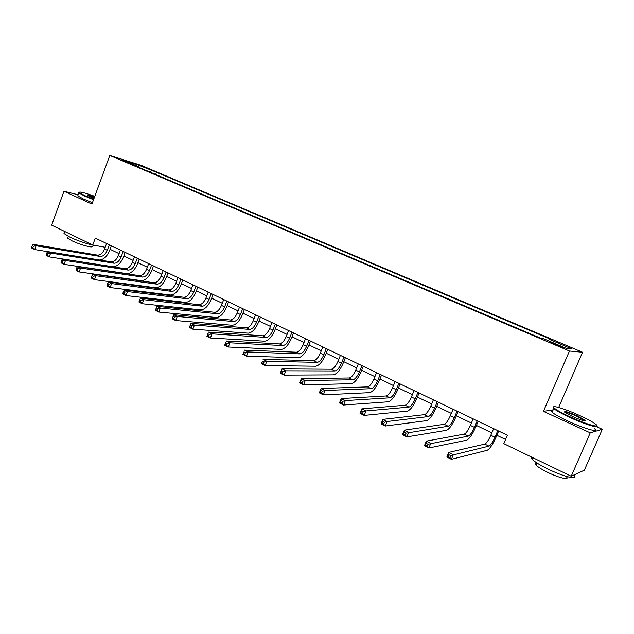 <?xml version="1.0" encoding="UTF-8"?>
<svg xmlns="http://www.w3.org/2000/svg" width="634" height="634" viewBox="0 0 634 634"><rect width="100%" height="100%" fill="white"/><g stroke="black" fill="none" stroke-linecap="round" stroke-linejoin="round"><path stroke-width="0.95" d="M120.864 159.919L128.084 162.439L120.864 159.919M582.551 352.258L141.39 165.434L109.801 155.457L569.443 351.022L582.551 352.258L558.657 407.456M553.157 409.857L543.425 411.355L590.23 432.84L602.3 429.305L596.618 426.722M602.3 429.305L584.35 470.182L571.226 476.229L590.23 432.84M571.226 476.229L503.776 443.634L507.374 435.233L95.306 238.115L92.754 245.025L105.196 247.276M560.654 346.212L550.391 342.415L558.253 345.942L564.728 348.121L560.654 346.212L560.393 346.822M548.386 340.759L549.329 339.38L551.643 339.689L156.487 172.25L155.655 174.485M549.329 339.38L572.058 349.017L566.447 348.431L543.219 338.564L540.739 338.231L133.441 165.038L138.648 166.671L123.709 160.323L136.801 164.452L156.487 172.25M78.148 194.773L63.971 191.27L51.639 225.157L92.754 245.025M63.971 191.27L91.922 204.1L109.801 155.457M543.425 411.355L569.443 351.022M110.054 249.305L119.081 253.648M123.852 255.946L133.092 260.384M137.887 262.69L147.342 267.239M152.152 269.545L161.828 274.205M166.655 276.519L176.561 281.282M181.395 283.612L191.547 288.486M196.397 290.824L206.787 295.816M211.645 298.154L222.288 303.266M227.162 305.612L238.059 310.85M242.949 313.204L254.115 318.569M259.013 320.931L270.449 326.423M275.362 328.792L287.075 334.419M292.005 336.789L304.011 342.558M308.948 344.936L321.248 350.848M326.201 353.233L338.802 359.288M343.771 361.681L356.688 367.886M361.665 370.28L374.908 376.651M379.893 379.045L393.468 385.575M398.469 387.976L412.393 394.673M417.402 397.082L431.675 403.945M436.691 406.354L451.337 413.392M456.361 415.817L471.379 423.036M476.419 425.454L491.826 432.864M496.874 435.289L505.56 439.465M151.558 170.712L149.941 172.06M138.783 167.313L138.648 166.671M136.801 164.452L136.579 165.791M493.624 428.655L490.811 435.257C488.529 440.305 486.524 443.253 484.804 444.101L448.801 452.383L453.35 454.657L451.392 459.309L487.174 450.299C489.749 448.975 492.737 444.537 496.145 436.992L498.673 431.072M497.769 430.637L494.948 437.254C492.658 442.31 490.661 445.266 488.957 446.13L450.592 455.561L448.769 454.649L447.984 456.512L449.807 457.423L450.592 455.561M449.807 457.423L451.392 459.309L446.843 457.019L448.801 452.383L448.769 454.649M446.843 457.019L447.984 456.512M473.146 418.86L470.38 425.406C468.122 430.399 466.093 433.299 464.286 434.092L426.341 441.137L430.795 443.364L428.861 447.969L466.608 440.21C469.303 438.974 472.33 434.615 475.698 427.15L478.194 421.269M477.212 420.802L474.43 427.364C472.171 432.364 470.151 435.273 468.36 436.081L428.029 444.244L426.246 443.348L425.469 445.195L427.253 446.09L428.029 444.244M427.253 446.09L428.861 447.969L424.415 445.734L426.341 441.137L426.246 443.348M424.415 445.734L425.469 445.195M453.072 409.255L450.346 415.745C448.119 420.699 446.059 423.544 444.18 424.281L404.373 430.145L408.732 432.325L406.83 436.881L446.447 430.327C449.252 429.17 452.319 424.891 455.656 417.489L458.105 411.664M457.059 411.165L454.324 417.663C452.09 422.624 450.037 425.477 448.167 426.23L405.958 433.173L404.215 432.301L403.454 434.124L405.197 434.995L405.958 433.173M405.197 434.995L406.83 436.881L402.487 434.694L404.373 430.145L404.215 432.301M402.487 434.694L403.454 434.124M433.387 399.84L430.7 406.275C428.497 411.173 426.413 413.97 424.455 414.66L382.881 419.383L387.144 421.515L385.274 426.032L426.674 420.635C429.59 419.557 432.697 415.349 436.002 408.019L438.411 402.241M437.294 401.71L434.599 408.153C432.388 413.067 430.312 415.872 428.37 416.57L387.144 421.515L384.37 422.339L382.667 421.483L381.922 423.29L383.625 424.154L384.37 422.339M383.625 424.154L385.274 426.032L381.018 423.892L382.881 419.383L382.667 421.483M381.018 423.892L381.922 423.29M414.073 390.599L411.426 396.987C409.247 401.837 407.147 404.587 405.118 405.229L361.848 408.851L366.016 410.943L364.185 415.413L407.29 411.125C410.309 410.127 413.455 405.99 416.712 398.731L419.09 393.001M417.909 392.438L415.254 398.826C413.067 403.692 410.967 406.449 408.954 407.099L366.016 410.943L363.242 411.743L361.578 410.903L360.841 412.694L362.513 413.534L363.242 411.743M362.513 413.534L364.185 415.413L360.017 413.32L361.848 408.851L361.578 410.903M360.017 413.32L360.841 412.694M570.592 417.093C586.735 424.542 601.872 428.687 595.397 424.003C592.314 421.737 586.957 418.86 579.31 415.365C564.775 408.708 550.217 404.365 554.068 407.916C556.383 410.008 561.89 413.067 570.592 417.093M596.784 425.691C599.962 428.933 585.063 424.455 570.259 417.624C561.93 413.78 556.422 410.761 553.72 408.565L553.553 406.917M572.835 416.649L564.949 412.401C563.491 410.547 567.581 411.672 577.194 415.785L585.61 420.437C586.054 421.776 581.798 420.508 572.835 416.649M585.111 421.055L576.877 416.308C570.426 413.463 566.368 412.092 564.68 412.187M574.119 475.389C579.08 480.413 563.555 476.728 547.919 469.017C539.74 464.984 534.399 461.663 531.894 459.048L531.443 457.003M566.487 476.839C570.021 480.501 558.847 477.877 547.649 472.338C541.761 469.422 537.909 467.004 536.102 465.087C535.159 463.969 535.405 463.406 536.847 463.383M594.549 428.766C599.867 433.07 584.516 428.758 568.619 421.396C560.305 417.537 554.805 414.493 552.119 412.266C550.684 410.975 550.922 410.42 552.84 410.602M94.775 196.326C84.163 192.585 78.988 191.317 79.242 192.522L84.972 195.692L93.681 199.306M93.515 199.75L84.552 196.033L78.822 192.918L79.076 192.237M93.967 198.529L87.73 195.597C87.056 194.804 89.315 195.296 94.506 197.063M94.347 197.499L87.952 195.755M96.423 245.691C92.263 245.691 77.681 240.975 69.558 236.965L63.979 233.526L64.335 232.535M91.882 246.127C94.411 248.647 79.797 244.724 71.634 240.651L67.608 238.146L67.878 237.417M92.413 202.745L83.458 199.028L77.736 195.89L77.998 195.185M395.133 381.541L392.525 387.865C390.37 392.676 388.238 395.378 386.146 395.973L341.258 398.548L345.34 400.593L343.533 405.023L388.27 401.798C391.392 400.87 394.57 396.813 397.795 389.609L400.141 383.935M398.889 383.34L396.274 389.68C394.11 394.499 391.994 397.209 389.91 397.811L345.34 400.593L342.566 401.37L340.933 400.553L340.212 402.321L341.845 403.145L342.566 401.37M341.845 403.145L343.533 405.023L339.459 402.97L341.258 398.548L340.933 400.553M339.459 402.97L340.212 402.321M376.541 372.649L373.973 378.926C371.841 383.689 369.693 386.344 367.53 386.891L321.097 388.46L325.091 390.457L323.324 394.847L369.606 392.652C372.832 391.796 376.033 387.802 379.227 380.669L381.541 375.035M380.234 374.417L377.658 380.701C375.518 385.472 373.371 388.135 371.231 388.69L325.091 390.457L322.326 391.218L320.725 390.409L320.019 392.169L321.612 392.969L322.326 391.218M321.612 392.969L323.324 394.847L319.33 392.834L321.097 388.46L320.725 390.409M319.33 392.834L320.019 392.169M358.297 363.924L355.769 370.145C353.653 374.868 351.49 377.484 349.271 377.983L301.356 378.577L305.271 380.535L303.527 384.886L351.299 383.673C354.612 382.888 357.845 378.958 361.008 371.889L363.282 366.309M361.919 365.652L359.383 371.889C357.267 376.62 355.103 379.243 352.892 379.75L305.271 380.535L302.505 381.272L300.936 380.479L300.239 382.223L301.808 383.015L302.505 381.272M301.808 383.015L303.527 384.886L299.62 382.912L301.356 378.577L300.936 380.479M299.62 382.912L300.239 382.223M340.395 355.357L337.898 361.531C335.806 366.206 333.619 368.774 331.344 369.234L282.019 368.893L285.855 370.819L284.143 375.122L333.326 374.868C336.733 374.139 339.998 370.28 343.129 363.274L345.364 357.734M343.945 357.053L341.449 363.242C339.349 367.926 337.169 370.502 334.903 370.969L285.855 370.819L283.089 371.532L281.551 370.755L280.87 372.483L282.399 373.26L283.089 371.532M282.399 373.26L284.143 375.122L280.307 373.196L282.019 368.893L281.551 370.755M280.307 373.196L280.87 372.483M322.817 346.949L320.352 353.067C318.284 357.711 316.081 360.231 313.743 360.651L263.078 359.415L266.835 361.293L265.147 365.564L315.684 366.214C319.179 365.556 322.468 361.752 325.567 354.81L327.778 349.318M326.304 348.613L323.839 354.747C321.763 359.399 319.56 361.935 317.238 362.355L266.835 361.293L264.069 361.99L262.563 361.229L261.89 362.941L263.395 363.702L264.069 361.99M263.395 363.702L265.147 365.564L261.39 363.678L262.563 361.229M261.39 363.678L261.89 362.941M305.548 338.691L303.131 344.761C301.079 349.358 298.86 351.846 296.466 352.219L244.51 350.119L248.195 351.965L246.531 356.197L298.368 357.727C301.942 357.124 305.255 353.384 308.322 346.505L310.502 341.06M308.98 340.331L306.547 346.41C304.494 351.014 302.275 353.51 299.898 353.891L248.195 351.965L245.437 352.639L243.963 351.902L243.297 353.59L244.772 354.335L245.437 352.639M244.772 354.335L246.531 356.197L242.854 354.343L243.963 351.902M242.854 354.343L243.297 353.59M288.597 330.583L286.211 336.606C284.183 341.163 281.948 343.612 279.507 343.945L226.322 341.013L229.928 342.82L228.295 347.012L281.361 349.389C285.015 348.851 288.351 345.165 291.386 338.35L293.534 332.945M291.965 332.192L289.572 338.223C287.535 342.788 285.3 345.245 282.875 345.585L229.928 342.82L227.17 343.477L225.728 342.748L225.07 344.428L226.52 345.158L227.17 343.477M226.52 345.158L228.295 347.012L224.69 345.197L225.728 342.748M224.69 345.197L225.07 344.428M271.946 322.619L269.593 328.594C267.58 333.112 265.329 335.521 262.841 335.814L208.483 332.089L212.025 333.856L210.409 338.017L264.663 341.203C268.388 340.72 271.748 337.098 274.76 330.33L276.876 324.973M275.259 324.196L272.897 330.179C270.877 334.712 268.634 337.122 266.153 337.431L212.025 333.856L209.268 334.498L207.849 333.785L207.207 335.449L208.626 336.163L209.268 334.498M208.626 336.163L210.409 338.017L206.882 336.234L207.849 333.785M206.882 336.234L207.207 335.449M255.589 314.789L253.267 320.717C251.278 325.202 249.011 327.572 246.475 327.833L191 323.332L194.464 325.068L192.879 329.189L248.259 333.159C252.055 332.731 255.439 329.165 258.418 322.46L260.503 317.143M258.838 316.342L256.508 322.286C254.519 326.772 252.253 329.149 249.725 329.418L194.464 325.068L191.714 325.686L190.327 324.988L189.693 326.645L191.08 327.342L191.714 325.686M191.08 327.342L192.879 329.189L189.415 327.445L189.693 326.645M191 323.332L190.327 324.988M239.525 307.102L237.227 312.99C235.254 317.428 232.979 319.758 230.396 319.988L173.851 314.749L177.251 316.453L175.689 320.535L232.147 325.258C236.007 324.885 239.414 321.375 242.354 314.726L244.415 309.447M242.711 308.631L240.413 314.519C238.439 318.973 236.165 321.311 233.589 321.541L177.251 316.453L174.508 317.055L173.145 316.366L172.519 318.006L173.882 318.688L174.508 317.055M173.882 318.688L175.689 320.535L172.29 318.823L172.519 318.006M173.851 314.749L173.145 316.366M223.731 299.549L221.464 305.382C219.515 309.788 217.224 312.087 214.601 312.277L157.026 306.325L160.362 307.997L158.825 312.047L216.313 317.491C220.236 317.174 223.659 313.711 226.576 307.125L228.612 301.887M226.869 301.047L224.594 306.896C222.637 311.31 220.355 313.608 217.739 313.806L160.362 307.997L157.62 308.584L156.289 307.91L155.671 309.535L157.01 310.208L157.62 308.584M157.01 310.208L158.825 312.047L155.488 310.367L155.671 309.535M157.026 306.325L156.289 307.91M208.206 292.123L205.979 297.917C204.037 302.283 201.739 304.542 199.068 304.7L140.526 298.067L143.799 299.708L142.278 303.726L200.748 309.86C204.734 309.59 208.182 306.19 211.067 299.652L213.079 294.453M211.288 293.597L209.054 299.399C207.112 303.773 204.814 306.04 202.159 306.206L143.799 299.708L141.065 300.278L139.749 299.62L139.147 301.221L140.455 301.887L141.065 300.278M140.455 301.887L142.278 303.726L139.012 302.077L139.147 301.221M140.526 298.067L139.749 299.62M192.95 284.825L190.747 290.57C188.829 294.905 186.515 297.132 183.812 297.259L124.327 289.96L127.545 291.569L126.047 295.555L185.453 302.363C189.503 302.141 192.958 298.788 195.827 292.306L197.808 287.147M195.977 286.275L193.774 292.028C191.848 296.371 189.542 298.606 186.84 298.741L127.545 291.569L124.811 292.123L123.527 291.481L122.933 293.074L124.216 293.716L124.811 292.123M124.216 293.716L126.047 295.555L122.837 293.938L122.933 293.074M124.327 289.96L123.527 291.481M177.948 277.652L175.776 283.35C173.875 287.646 171.552 289.841 168.81 289.944L108.438 282.003L111.592 283.588L110.118 287.535L170.419 294.992C174.524 294.818 177.995 291.513 180.833 285.086L182.79 279.966M180.928 279.071L178.748 284.785C176.846 289.088 174.524 291.291 171.79 291.394L111.592 283.588L108.866 284.127L107.606 283.493L107.019 285.07L108.279 285.704L108.866 284.127M108.279 285.704L110.118 287.535L106.972 285.95L107.019 285.07M108.438 282.003L107.606 283.493M163.2 270.591L161.052 276.258C159.174 280.513 156.844 282.677 154.062 282.748L92.841 274.197L95.94 275.75L94.482 279.665L155.639 287.741C159.8 287.614 163.287 284.357 166.1 277.985L168.026 272.905M166.132 271.994L163.976 277.668C162.09 281.932 159.768 284.103 156.986 284.175L95.94 275.75L93.214 276.273L91.978 275.647L91.399 277.216L92.635 277.843L93.214 276.273M92.635 277.843L94.482 279.665L91.391 278.104L91.399 277.216M92.841 274.197L91.978 275.647M148.697 263.657L146.573 269.276C144.71 273.5 142.373 275.632 139.559 275.671L77.522 266.534L80.566 268.055L79.131 271.938L141.105 280.616C145.313 280.529 148.816 277.327 151.605 270.995L153.507 265.955M151.574 265.036L149.45 270.663C147.587 274.894 145.249 277.034 142.436 277.074L80.566 268.055L77.855 268.562L76.635 267.952L76.064 269.505L77.277 270.116L77.855 268.562M77.277 270.116L79.131 271.938L76.096 270.409L76.064 269.505M77.522 266.534L76.635 267.952M134.432 256.833L132.34 262.405C130.493 266.597 128.139 268.697 125.294 268.713L62.489 259.005L65.476 260.503L64.058 264.354L126.808 273.611C131.072 273.563 134.582 270.409 137.348 264.132L139.226 259.124M137.261 258.189L135.169 263.776C133.314 267.968 130.969 270.076 128.123 270.092L65.476 260.503L62.766 260.994L61.569 260.392L61.007 261.937L62.203 262.539L62.766 260.994M62.203 262.539L64.058 264.354L61.078 262.848L61.007 261.937M62.489 259.005L61.569 260.392M120.397 250.121L118.328 255.653C116.498 259.813 114.144 261.882 111.259 261.866L47.724 251.611L50.657 253.077L49.262 256.897L112.749 266.716C117.06 266.716 120.587 263.601 123.321 257.372L125.175 252.403M123.186 251.452L121.118 257C119.279 261.16 116.925 263.237 114.049 263.229L50.657 253.077L47.954 253.56L46.781 252.974L46.219 254.503L47.391 255.09L47.954 253.56M47.391 255.09L49.262 256.897L46.33 255.423L46.219 254.503M47.724 251.611L46.781 252.974M106.591 243.511L104.555 249.011C102.74 253.132 100.37 255.177 97.462 255.13L33.214 244.352L36.098 245.794L34.719 249.582L47.677 251.674M109.333 244.827L107.289 250.327C105.474 254.464 103.112 256.508 100.204 256.469L36.098 245.794L33.404 246.261L32.247 245.683L31.7 247.205L32.849 247.783L33.404 246.261M99.665 259.995C103.802 259.504 107.091 256.413 109.523 250.723L111.354 245.794M32.849 247.783L34.719 249.582L31.843 248.132L31.7 247.205M33.214 244.352L32.247 245.683M556.565 345.221L556.842 344.587M494.948 437.254L490.811 435.257M488.957 446.13L484.804 444.101M474.43 427.364L470.38 425.406M468.36 436.081L464.286 434.092M454.324 417.663L450.346 415.745M448.167 426.23L444.18 424.281M434.599 408.153L430.7 406.275M428.37 416.57L424.455 414.66M415.254 398.826L411.426 396.987M408.954 407.099L405.118 405.229M396.274 389.68L392.525 387.865M389.91 397.811L386.146 395.973M377.658 380.701L373.973 378.926M371.231 388.69L367.53 386.891M359.383 371.889L355.769 370.145M352.892 379.75L349.271 377.983M341.449 363.242L337.898 361.531M334.903 370.969L331.344 369.234M323.839 354.747L320.352 353.067M317.238 362.355L313.743 360.651M306.547 346.41L303.131 344.761M299.898 353.891L296.466 352.219M289.572 338.223L286.211 336.606M282.875 345.585L279.507 343.945M272.897 330.179L269.593 328.594M266.153 337.431L262.841 335.814M256.508 322.286L253.267 320.717M249.725 329.418L246.475 327.833M240.413 314.519L237.227 312.99M233.589 321.541L230.396 319.988M224.594 306.896L221.464 305.382M217.739 313.806L214.601 312.277M209.054 299.399L205.979 297.917M202.159 306.206L199.068 304.7M193.774 292.028L190.747 290.57M186.84 298.741L183.812 297.259M178.748 284.785L175.776 283.35M171.79 291.394L168.81 289.944M163.976 277.668L161.052 276.258M156.986 284.175L154.062 282.748M149.45 270.663L146.573 269.276M142.436 277.074L139.559 275.671M135.169 263.776L132.34 262.405M128.123 270.092L125.294 268.713M121.118 257L118.328 255.653M114.049 263.229L111.259 261.866M107.289 250.327L104.555 249.011M100.204 256.469L97.462 255.13M552.119 412.266L553.72 408.565M536.998 463.018L536.102 465.087M531.894 459.048L532.552 457.542M584.873 420.73L585.61 420.437M554.068 407.916L553.331 408.217M77.736 195.89L78.822 192.918M68.274 236.323L67.608 238.146M63.979 233.526L64.723 231.481M79.242 192.522L78.687 192.784"/></g></svg>
